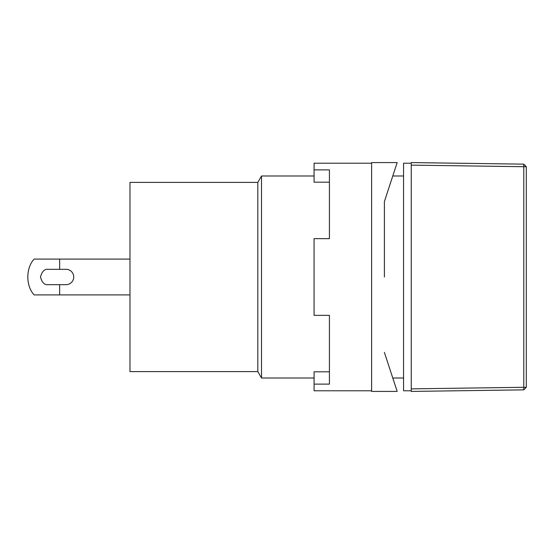 <?xml version="1.0" encoding="UTF-8"?>
<svg xmlns="http://www.w3.org/2000/svg" width="554" height="554" viewBox="0 0 554 554"><rect width="100%" height="100%" fill="white"/><g stroke="black" fill="none" stroke-linecap="round" stroke-linejoin="round"><path stroke-width="0.83" d="M66.051 284.673A7.673 7.673 0 0 0 73.724 277A7.673 7.673 0 0 0 66.051 269.327L48.156 269.327C44.528 268.891 41.972 271.453 40.484 277C41.972 282.547 44.528 285.109 48.156 284.673L66.051 284.673A7.673 7.673 0 0 0 73.724 277A7.673 7.673 0 0 0 66.051 269.327M257.825 371.609L257.825 182.391L129.975 182.391L129.975 371.609L257.825 371.609L261.516 378.001L314.076 378.001M257.825 182.391L261.516 175.999L261.516 378.001M411.241 163.215L403.568 163.215L403.568 390.785L411.241 390.785M129.975 259.099L34.133 259.099C25.706 268.081 25.706 285.919 34.133 294.901L129.975 294.901M59.659 284.673L59.659 294.901M59.659 259.099L59.659 269.327M523.779 389.85L526.3 387.294L523.779 387.294L523.779 389.85L411.241 391.422L411.241 388.866L523.779 387.294L523.779 166.706L411.241 165.134L411.241 388.866M411.241 165.134L411.241 162.578L523.779 164.15L523.779 166.706L526.3 166.706L523.779 164.15M526.3 166.706L526.3 387.294M371.609 390.785L314.076 390.785L314.076 384.123L329.415 384.123L329.415 315.351L314.076 315.351L314.076 238.649L329.415 238.649L329.415 169.877L314.076 169.877L314.076 182.19L329.415 182.19M384.393 277L384.393 201.58L384.393 277M329.415 371.81L314.076 371.81L314.076 384.123M314.076 169.877L314.076 163.215L371.609 163.215M384.393 352.42L397.176 391.422L371.609 391.422L371.609 162.578L397.176 162.578L384.393 201.58M392.772 378.001L403.568 378.001M261.516 175.999L314.076 175.999M392.772 175.999L403.568 175.999"/></g></svg>
